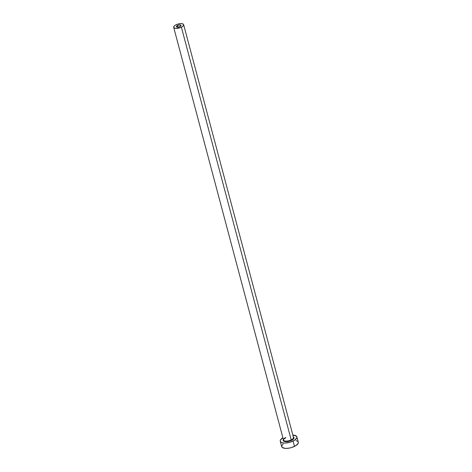 <?xml version="1.0" encoding="UTF-8"?>
<svg xmlns="http://www.w3.org/2000/svg" width="472" height="472" viewBox="0 0 472 472"><rect width="100%" height="100%" fill="white"/><g stroke="black" fill="none" stroke-linecap="round" stroke-linejoin="round"><path stroke-width="0.71" d="M179.909 26.55A2.366 0.95 165.1 0 1 176.38 26.609A2.366 0.95 165.1 0 1 177.419 25.453L177.855 27.093L177.419 25.453L179.974 24.91L180.965 25.512L179.507 26.727L177.36 27.093L176.369 26.491L177.419 25.453A2.366 0.95 165.1 0 1 180.953 25.394A2.366 0.95 165.1 0 1 179.909 26.55M285.761 437.497A5.157 2.071 -14.9 0 0 283.56 440.199A5.157 2.071 -14.9 0 0 291.189 439.886L291.519 440.364A5.587 2.248 165.1 0 1 285.395 441.644A5.587 2.248 165.1 0 1 283.318 439.65M285.725 437.786C283.69 439.202 282.946 439.951 283.489 440.016A5.157 2.071 -14.9 0 0 291.189 439.886A5.157 2.071 -14.9 0 0 293.46 437.367L183.649 24.674A5.157 2.071 165.1 0 1 181.384 27.193L291.189 439.886L181.384 27.193A5.157 2.071 165.1 0 1 173.678 27.329A5.157 2.071 165.1 0 1 175.95 24.809A5.157 2.071 165.1 0 1 183.649 24.674M280.268 441.285L281.684 446.606A8.596 3.457 -14.9 0 0 294.516 446.388A8.596 3.457 -14.9 0 0 298.298 442.187L296.882 436.86A8.596 3.457 165.1 0 1 293.1 441.06L294.516 446.388L293.1 441.06A8.596 3.457 165.1 0 1 280.268 441.285A8.596 3.457 165.1 0 1 282.881 437.727L280.409 440.122L280.22 440.854L280.805 442.093L282.569 442.872L285.253 443.066L290.068 442.24L294.386 440.346L296.74 438.022L296.929 437.29L296.345 436.051L292.846 435.072A8.596 3.457 165.1 0 1 296.882 436.86M293.142 436.812L293.92 437.479L293.56 438.895L291.519 440.364L288.486 441.403L285.483 441.656L284.008 441.332L283.229 440.665L283.595 439.249M283.123 443.887L281.637 446.182L282.221 447.421L285.236 448.37L288.227 448.264L291.489 447.568L295.802 445.668L298.156 443.35L298.215 441.945M297.761 441.379L295.997 440.6M175.95 24.809L174.546 25.694L173.655 27.069L174.003 27.813L175.814 28.385L180.51 27.577L182.788 26.308L183.679 24.933L183.331 24.19L181.519 23.618L178.746 23.848L175.95 24.809M293.336 436.913A5.587 2.248 165.1 0 1 291.519 440.364L291.189 439.886A5.157 2.071 -14.9 0 0 293.389 437.184M283.489 440.016L173.678 27.329"/></g></svg>

